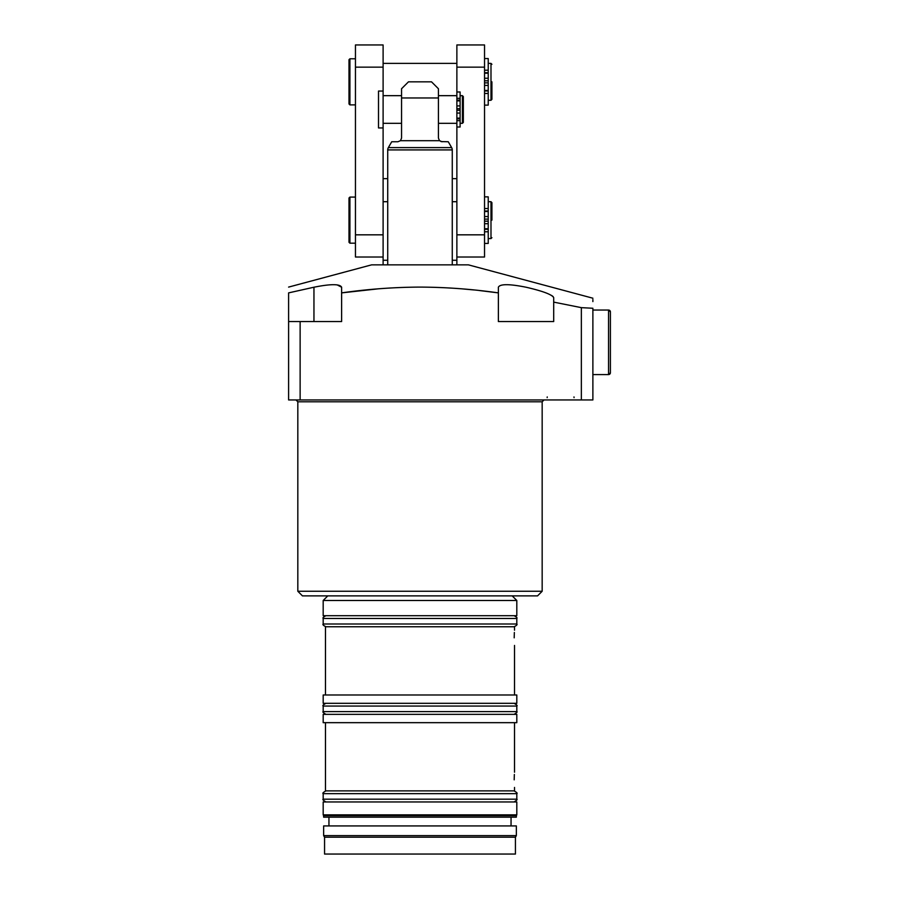 <?xml version="1.0" encoding="UTF-8"?>
<svg xmlns="http://www.w3.org/2000/svg" width="899" height="899" viewBox="0 0 899 899"><rect width="100%" height="100%" fill="white"/><g stroke="black" fill="none" stroke-linecap="round" stroke-linejoin="round"><path stroke-width="1.35" d="M542.164 591.261L537.557 595.88L302.435 595.88L297.827 591.261L542.164 591.261L542.164 401.786L297.827 401.786L295.973 399.943M514.194 779.826C514.531 789.637 514.531 789.637 514.194 779.826C514.531 770.005 514.531 770.005 514.194 779.826L514.352 774.489M514.194 637.829C514.531 647.64 514.531 647.64 514.194 637.829C514.531 628.019 514.531 628.019 514.194 637.829L514.352 632.503M419.99 814.865L516.813 814.865L516.813 801.953L323.179 801.953L323.179 814.865L419.99 814.865M516.352 815.663L516.352 817.169L323.64 817.169L323.64 815.663L516.352 815.663L516.813 814.865M419.99 835.609L516.352 835.609L516.352 825.923L323.64 825.923L323.64 835.609L419.99 835.609M515.43 837.205L515.43 854.05L324.561 854.05L324.561 837.205L515.43 837.205L516.352 835.609M419.99 722.661L516.813 722.661L516.813 714.357L323.179 714.357L323.179 722.661L419.99 722.661M325.483 722.661L325.483 790.884L514.509 790.884L514.509 787.434M323.179 600.487L323.179 615.703L516.813 615.703L516.813 600.487L323.179 600.487L327.787 595.88M288.601 287.096L371.59 264.857L468.401 264.857L592.879 298.21M479.347 290.523L498.372 292.883L498.372 287.219L498.372 292.883C472.211 289.141 446.084 287.208 419.99 287.096C393.818 287.219 367.691 289.141 341.62 292.883L341.62 321.561L300.131 321.561L300.131 399.943L288.601 399.943L288.601 321.561L300.131 321.561M498.372 287.219C500.024 283.859 509.25 283.859 526.027 287.219C542.782 291.085 551.997 294.557 553.694 297.614L553.694 321.561L498.372 321.561L498.372 287.219M300.131 399.943L581.35 399.943L581.35 307.649L553.694 302.12M581.35 307.649L592.879 308.256C592.879 295.063 592.879 295.063 592.879 308.256L592.879 399.943L581.35 399.943M592.879 301.592L592.879 299.502M553.121 296.58L551.57 295.434M461.49 288.804L473.852 289.939M325.483 694.994L325.483 626.76L514.509 626.76L514.509 630.221M419.99 703.299L516.813 703.299L516.813 694.994L323.179 694.994L323.179 703.299L419.99 703.299M383.109 178.643L387.727 178.643M452.264 178.643L456.872 178.643M387.727 201.702L383.109 201.702L383.109 264.857M456.872 264.857L456.872 201.702L452.264 201.702M313.953 321.561L313.953 287.219L288.601 292.883L313.953 287.219C330.731 283.859 339.946 283.859 341.62 287.219L341.62 292.883L378.501 288.804M341.62 287.219L341.62 292.883L341.62 287.219L337.069 284.848M288.601 292.883C288.601 285.253 288.601 285.253 288.601 292.883L288.601 321.561M463.333 96.586L463.333 122.399L462.412 123.32L462.412 95.665L463.333 96.586M484.539 234.83L484.539 44.95L456.872 44.95L456.872 91.979L460.108 91.979L460.108 127.017L456.872 127.017L456.872 234.83L484.539 234.83L484.539 257.024L456.872 257.024M383.109 127.939L378.501 127.939L378.501 91.057L383.109 91.057L383.109 234.83L355.453 234.83L355.453 257.024L383.109 257.024M438.431 89.304L438.431 97.969L401.55 97.969L401.55 88.743L408.472 81.831L431.52 81.831L438.431 88.743L438.431 138.075L439.521 140.694L400.46 140.694L397.864 141.761L391.717 141.761L388.346 147.616A4.607 4.607 0 0 0 387.727 149.919L387.727 264.857M460.108 110.262L456.872 110.262L456.872 91.979M440.948 141.57L448.275 141.761L451.646 147.616A4.607 4.607 0 0 1 452.264 149.919L452.264 264.857M400.46 140.694L401.55 138.075L401.55 88.743M442.128 141.761L439.521 140.694M456.872 110.262L456.872 127.017M460.108 108.723L456.872 108.723M349.913 104.88L348.992 103.958L348.992 59.705L349.913 58.783L349.913 104.88L355.453 104.88M491.91 81.831L491.91 99.351L490.989 100.272L490.989 63.391L491.91 64.312M349.913 243.191L348.992 242.269L348.992 198.016L349.913 197.083L349.913 243.191L355.453 243.191M491.91 220.143L491.91 202.623L491.91 220.143M488.224 82.865L484.539 82.865L488.224 82.865L488.224 105.116L484.539 105.116M355.453 67.144L383.109 67.144L383.109 44.95L355.453 44.95L355.453 234.83M488.224 221.165L484.539 221.165L488.224 221.165L488.224 243.427L484.539 243.427M484.539 67.144L456.872 67.144M383.109 67.144L383.109 91.057M488.224 220.143L488.224 219.109L484.539 219.109M484.539 196.859L488.224 196.859L488.224 219.109M488.224 81.831L488.224 80.798L484.539 80.798M484.539 58.547L488.224 58.547L488.224 80.798M610.399 327.101L610.399 372.737A1.843 1.843 0 0 1 608.556 374.58L608.556 310.043A1.843 1.843 0 0 1 610.399 311.886L610.399 342.317M610.399 357.521L610.399 353.835M516.813 793.66L516.813 799.189L323.179 799.189L323.179 793.66L516.813 793.66C517.667 793.289 516.745 792.367 514.048 790.884M516.813 706.063L516.813 711.592L323.179 711.592L323.179 706.063L516.813 706.063C517.667 705.693 516.745 704.771 514.048 703.299M516.813 618.467L516.813 623.996L323.179 623.996L323.179 618.467L516.813 618.467C517.521 617.905 516.599 616.984 514.048 615.703M456.872 260.249L452.264 260.249M387.727 260.249L383.109 260.249M388.346 147.616L451.646 147.616M452.264 149.919L387.727 149.919M460.108 98.351L456.872 98.351M460.108 100.16L456.872 100.16M460.108 100.868L456.872 100.868M460.108 105.913L456.872 105.913M460.108 113.072L456.872 113.072M460.108 118.117L456.872 118.117M460.108 118.825L456.872 118.825M460.108 120.646L456.872 120.646M488.224 238.583L490.989 238.583L490.989 201.702L491.91 202.623M488.224 228.762L484.539 228.762M488.224 223.727L484.539 223.727M488.224 229.267L484.539 229.267M488.224 231.773L484.539 231.773M488.224 208.512L484.539 208.512M488.224 211.007L484.539 211.007M488.224 211.512L484.539 211.512M488.224 216.558L484.539 216.558M488.224 90.451L484.539 90.451M488.224 85.416L484.539 85.416M488.224 90.956L484.539 90.956M488.224 93.462L484.539 93.462M488.224 70.201L484.539 70.201M488.224 72.707L484.539 72.707M488.224 73.212L484.539 73.212M488.224 78.247L484.539 78.247M511.048 825.923L511.048 817.169M516.813 799.189C517.655 799.436 516.734 800.368 514.048 801.953M514.509 772.219L514.509 722.661M516.813 711.592C517.655 711.851 516.734 712.772 514.048 714.357M512.194 595.88L516.813 600.487M547.233 396.942L547.154 397.639M516.813 623.996C517.566 624.558 516.644 625.479 514.048 626.76M514.509 694.994L514.509 645.437M323.179 623.996C322.415 624.558 323.337 625.479 325.944 626.76M323.179 618.467C322.471 617.905 323.393 616.984 325.944 615.703M573.978 396.942L574.056 397.639M542.164 401.786L544.007 399.943M297.827 591.261L297.827 401.786M323.179 711.592C322.336 711.851 323.258 712.772 325.944 714.357M323.179 706.063C322.314 705.693 323.235 704.771 325.944 703.299M323.179 799.189C322.336 799.436 323.258 800.368 325.944 801.953M323.179 793.66C322.314 793.289 323.235 792.367 325.944 790.884M324.561 837.205L323.64 835.609M328.944 825.923L328.944 817.169M323.64 815.663L323.179 814.865M462.412 95.665L460.108 95.665M438.431 95.665L456.872 95.665M383.109 95.665L401.55 95.665M383.109 123.32L401.55 123.32M438.431 123.32L456.872 123.32M462.412 123.32L460.108 123.32M349.913 58.783L355.453 58.783M383.109 63.391L456.872 63.391M349.913 197.083L355.453 197.083M490.989 201.702L488.224 201.702M490.989 63.391L488.224 63.391M490.989 100.272L488.224 100.272M490.989 238.583L491.91 237.662M592.879 374.58L608.556 374.58L610.399 372.737M610.399 311.886L608.556 310.043L592.879 310.043"/></g></svg>
